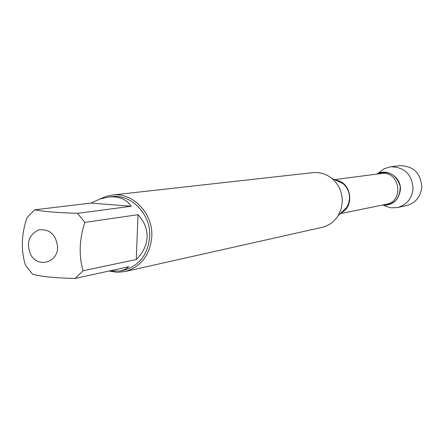 <?xml version="1.0" encoding="UTF-8"?>
<svg xmlns="http://www.w3.org/2000/svg" width="444" height="444" viewBox="0 0 444 444"><rect width="100%" height="100%" fill="white"/><g stroke="black" fill="none" stroke-linecap="round" stroke-linejoin="round"><path stroke-width="0.67" d="M124.975 271.562L321.928 227.384C328.771 225.735 334.16 221.856 338.095 215.734L341.031 209.285L342.274 202.22C342.491 192.53 339.016 184.587 331.84 178.399C326.124 173.893 319.763 171.978 312.759 172.649L112.16 195.071C132.773 192.08 153.302 213.414 151.793 236.685C149.983 255.217 141.048 266.838 124.975 271.562L117.127 272.305L109.285 271.068M381.912 205.172C394.167 205.233 400.255 198.895 400.172 186.141C396.092 174.059 388.272 170.046 376.712 174.103C387.013 167.81 401.531 177.434 400.383 189.915C398.573 200.666 392.413 205.75 381.912 205.172M100.205 198.94L105.999 196.398L112.16 195.071M57.603 247.347C56.199 234.676 49.922 228.843 38.772 229.859C28.688 234.821 26.007 243.123 30.73 254.756C37.795 268.182 57.692 262.831 57.603 247.347M131.185 206.266C126.307 199.117 118.77 196.043 108.569 197.042L99.845 199.062L90.903 203.091L131.185 206.266L77.517 213.309C58.053 212.759 43.79 211.594 34.721 209.807L27.051 217.566C21.334 234.293 20.801 250.166 25.463 265.185L32.545 274.22C41.558 276.662 55.766 278.066 75.169 278.432L83.039 270.746C78.743 255.539 79.326 239.427 84.798 222.411L77.517 213.309M90.903 203.091L34.721 209.807M109.046 271.029L120.513 270.962L125.114 269.336L128.832 266.705L75.169 278.432M136.253 259.551C143.051 252.847 146.664 245.382 147.086 237.157C147.325 228.926 144.3 221.445 138.017 214.702L136.253 259.551L83.039 270.746M138.017 214.702L84.798 222.411M108.569 197.042L111.555 196.703C131.38 193.784 151.149 214.297 149.695 236.685C147.957 254.523 139.349 265.701 123.87 270.218L120.513 270.962M379.021 172.522L384.343 168.648L390.626 166.783C404.528 167.005 412.01 174.32 413.064 188.728C411.921 198.651 406.721 204.928 397.452 207.553L390.909 207.836L384.615 205.916M390.626 166.783L399.805 165.695C413.442 165.912 420.773 173.066 421.8 187.157C420.679 196.87 415.578 203.013 406.488 205.589L397.452 207.553M341.031 212.881L346.881 207.204L348.74 203.124L349.533 198.657C349.672 192.535 347.469 187.512 342.929 183.6L335.547 180.136M335.509 180.12C351.143 181.596 355.3 206.421 341.003 212.909M340.204 213.686L386.324 204.268C404.728 201.337 399.528 170.291 381.174 173.515L334.499 179.642M335.664 180.192L331.84 178.399M341.125 212.793L338.095 215.734"/></g></svg>
